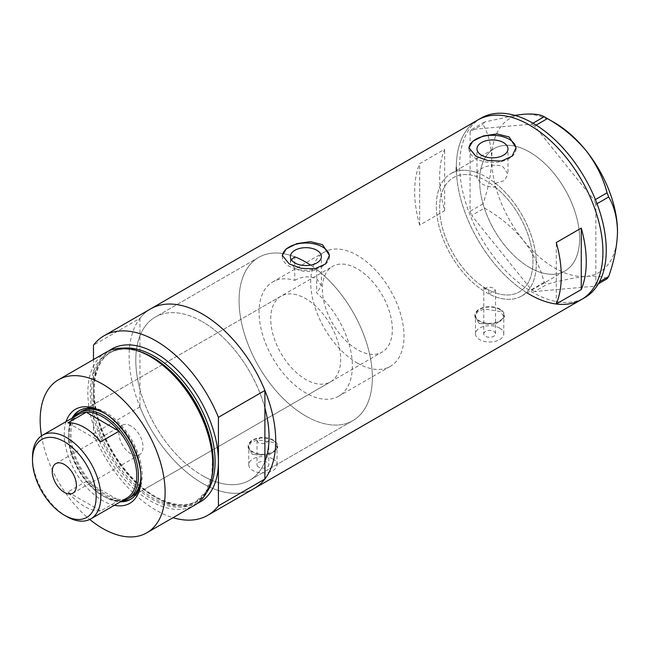 <?xml version="1.0" encoding="UTF-8"?>
<svg xmlns="http://www.w3.org/2000/svg" width="650" height="650" viewBox="0 0 650 650"><rect width="100%" height="100%" fill="white"/><g stroke="black" fill="none" stroke-linecap="round" stroke-linejoin="round"><path stroke-width="0.49" stroke-dasharray="3.25 2.44" d="M483.746 333.856A5.891 3.404 180 0 1 487.386 330.712A5.891 3.404 180 0 1 493.805 331.451A5.891 3.404 180 0 1 495.527 333.856A5.891 3.404 180 0 1 491.896 336.993A5.891 3.404 180 0 1 485.477 336.261A5.891 3.404 180 0 1 483.746 333.856L483.803 287.129A65.967 38.09 60 0 1 442.747 228.906A65.967 38.09 60 0 1 453.318 177.653A65.967 38.09 60 0 1 477.238 176.719L477.238 172.794C478.936 167.359 495.373 162.191 503.433 167.188L507.975 174.216L507.975 148.891M483.803 287.129L485.477 289.128L488.808 290.014L488.808 293.865A70.679 40.804 60 0 0 521.649 295.994A70.679 40.804 -120 0 0 536.283 263.64A70.679 40.804 -120 0 0 505.432 192.506A70.679 40.804 -120 0 0 450.97 173.574A70.679 40.804 60 0 1 477.238 172.794M294.759 256.823A94.242 54.413 -120 0 0 258.594 257.433A94.242 54.413 60 0 1 294.759 256.823L294.759 280.361A65.967 38.09 -120 0 0 272.732 281.913A65.967 38.09 -120 0 0 262.624 334.774A65.967 38.09 -120 0 0 305.719 392.909A65.967 38.09 -120 0 0 338.699 396.175A65.967 38.09 -120 0 0 350.618 350.391A65.967 38.09 -120 0 0 316.68 293.02L316.68 269.474A94.242 54.413 -120 0 1 369.176 352.202A94.242 54.413 -120 0 1 352.836 420.664A94.242 54.413 60 0 1 305.719 415.992A94.242 54.413 -120 0 0 352.836 420.664L249.551 480.293A94.242 54.413 -120 0 0 264.899 461.524A94.242 54.413 60 0 1 249.551 480.293A94.242 54.413 60 0 1 202.426 475.629A94.242 54.413 -120 0 0 249.551 480.293L352.836 420.664A94.242 54.413 60 0 0 368.176 348.303A94.242 54.413 60 0 0 310.619 265.143M294.759 280.361C302.079 276.299 309.441 275.771 316.842 278.761L321.384 285.838L316.68 293.02M488.808 293.865L495.527 290.469L493.805 288.169C488.109 286.211 484.778 287.154 483.803 290.981A70.679 40.804 60 0 1 439.668 228.605A70.679 40.804 60 0 1 450.97 173.574A70.679 40.804 -120 0 0 436.329 205.928A70.679 40.804 -120 0 0 467.179 277.062A70.679 40.804 -120 0 0 521.649 295.994A70.679 40.804 60 0 0 534.032 245.204A70.679 40.804 60 0 0 495.373 183.268L495.373 187.184C490.076 187.102 485.452 185.941 481.512 183.69L476.97 178.108L477.238 176.719M258.741 467.163A5.891 3.404 180 0 1 257.01 464.758A5.891 3.404 180 0 1 260.65 461.622A5.891 3.404 180 0 1 267.069 462.353A5.891 3.404 180 0 1 268.791 464.758A5.891 3.404 180 0 1 265.159 467.902A5.891 3.404 180 0 1 258.741 467.163M258.741 443.121L257.01 440.635L260.65 437.442L267.069 438.311L268.791 440.635L265.159 443.723L258.741 443.121M499.631 328.088A14.137 8.157 180 0 1 503.774 333.856A14.137 8.157 180 0 1 495.048 341.396A14.137 8.157 180 0 1 479.643 339.625A14.137 8.157 180 0 1 475.499 333.856A14.137 8.157 180 0 1 484.226 326.316A14.137 8.157 180 0 1 499.631 328.088M499.631 309.424A14.137 8.157 180 0 1 503.774 315.193A14.137 8.157 180 0 1 495.048 322.733A14.137 8.157 180 0 1 479.643 320.962A14.137 8.157 180 0 1 475.499 315.193A14.137 8.157 180 0 1 484.226 307.653A14.137 8.157 180 0 1 499.631 309.424M272.894 458.989A14.137 8.157 180 0 1 277.038 464.758A14.137 8.157 180 0 1 268.312 472.298A14.137 8.157 180 0 1 252.907 470.527A14.137 8.157 180 0 1 248.763 464.758A14.137 8.157 180 0 1 257.489 457.218A14.137 8.157 180 0 1 272.894 458.989M272.894 440.326A14.137 8.157 180 0 1 277.038 446.103A14.137 8.157 180 0 1 268.312 453.643A14.137 8.157 180 0 1 252.907 451.872A14.137 8.157 180 0 1 248.763 446.103A14.137 8.157 180 0 1 257.489 438.563A14.137 8.157 180 0 1 272.894 440.326M479.229 323.513L474.914 317.078L477.392 311.959L484.006 308.921L500.053 311.488L504.359 317.078L495.276 324.626L479.229 323.513M479.229 321.206A14.723 8.499 180 0 1 474.914 315.193A14.723 8.499 180 0 1 484.006 307.344A14.723 8.499 180 0 1 500.053 309.181A14.723 8.499 180 0 1 504.359 315.193A14.723 8.499 180 0 1 495.276 323.05A14.723 8.499 180 0 1 479.229 321.206M252.493 454.423L248.178 447.98L250.656 442.861L257.27 439.823L273.317 442.398L277.623 447.98L268.539 455.528L252.493 454.423M252.493 452.108A14.723 8.499 180 0 1 248.178 446.103A14.723 8.499 180 0 1 257.27 438.246A14.723 8.499 180 0 1 273.317 440.091A14.723 8.499 180 0 1 277.623 446.103A14.723 8.499 180 0 1 268.539 453.952A14.723 8.499 180 0 1 252.493 452.108M291.354 259.74L290.379 262.527L294.921 268.336C302.12 272.106 309.376 272.488 316.68 269.474M468.934 148.232A23.562 13.601 -0 0 0 468.91 148.891A23.562 13.601 -0 0 0 475.808 158.511A23.562 13.601 -0 0 0 501.483 161.46A23.562 13.601 -0 0 0 516.027 148.891A23.562 13.601 -0 0 0 516.011 148.33M282.352 255.962A23.562 13.601 -0 0 0 282.319 256.62A23.562 13.601 -0 0 0 289.226 266.232A23.562 13.601 -0 0 0 314.901 269.181A23.562 13.601 -0 0 0 329.444 256.62A23.562 13.601 -0 0 0 329.42 256.059M258.594 257.433A94.242 54.413 -120 0 0 244.148 332.946A94.242 54.413 -120 0 0 305.719 415.992A94.242 54.413 60 0 1 244.148 332.946A94.242 54.413 60 0 1 258.594 257.433L155.309 317.062A94.242 54.413 -120 0 0 140.863 392.584A94.242 54.413 -120 0 0 202.426 475.629A94.242 54.413 60 0 1 139.953 389.391L139.953 335.839A94.242 54.413 60 0 1 155.309 317.062A94.242 54.413 60 0 1 202.426 321.734A94.242 54.413 -120 0 0 155.309 317.062L258.594 257.433M529.62 267.491A70.679 40.804 60 0 1 483.446 205.205A70.679 40.804 60 0 1 494.284 148.566A70.679 40.804 60 0 1 529.62 152.067A70.679 40.804 60 0 1 575.794 214.354A70.679 40.804 60 0 1 564.964 270.985A70.679 40.804 60 0 1 529.62 267.491M139.953 318.338L139.953 335.839A94.242 54.413 60 0 0 139.953 389.391L139.953 406.892A103.667 59.849 -120 0 0 254.256 488.459A103.667 59.849 60 0 1 202.426 483.324A103.667 59.849 60 0 1 134.704 391.974A103.667 59.849 60 0 1 150.597 308.904A103.667 59.849 -120 0 0 139.953 318.338L93.47 345.174M581.449 299.553A103.667 59.849 60 0 1 529.62 294.418A103.667 59.849 60 0 1 461.898 203.068A103.667 59.849 60 0 1 477.791 119.998A103.667 59.849 -120 0 0 456.316 167.456M495.373 187.184A65.967 38.09 60 0 1 530.936 244.896A65.967 38.09 60 0 1 519.293 291.915A65.967 38.09 60 0 1 488.808 290.014M419.664 225.103A103.667 59.849 60 0 1 419.664 163.67L444.657 149.24A103.667 59.849 -120 0 0 444.657 210.681L419.664 225.103L419.664 163.67M264.899 407.973A94.242 54.413 -120 0 0 202.426 321.734A94.242 54.413 60 0 1 264.899 407.973M495.373 183.268L504.416 180.611L507.975 174.216M444.657 210.681L444.657 149.24M556.278 303.981L556.278 242.539M479.643 180.919A70.679 40.804 -120 0 0 510.494 252.054A70.679 40.804 -120 0 0 564.964 270.985A70.679 40.804 -120 0 0 579.597 238.631A70.679 40.804 -120 0 0 548.746 167.505A70.679 40.804 -120 0 0 494.284 148.566A70.679 40.804 -120 0 0 479.643 180.919M456.365 170.454A103.667 59.849 -120 0 0 527.044 292.882M481.122 118.081A103.667 59.849 -120 0 0 459.648 165.531A103.667 59.849 -120 0 0 504.904 269.856A103.667 59.849 -120 0 0 584.789 297.627M607.067 278.817C603.289 276.453 596.286 275.649 586.056 276.396C575.315 277.501 562.429 280.085 547.414 284.148L544.18 282.279C540.402 267.499 533.39 253.435 523.169 240.086C512.419 227.281 499.541 216.613 484.518 208.065L482.909 203.905C488.467 188.143 491.4 173.184 491.717 159.039C491.392 145.218 488.459 133.656 482.909 124.361L484.518 122.062L514.784 115.359M598.341 283.855L594.23 286.236L534.568 291.566L547.414 284.148M544.18 282.279L531.334 289.697L471.681 215.483L484.518 208.065M482.909 203.905L470.064 211.315L470.064 131.771L482.909 124.361M484.518 122.062L471.681 129.472L531.334 124.142L532.951 123.207M536.12 125.117L534.568 126.011L594.23 200.224L595.392 199.558M597.017 203.71L595.839 204.393L595.839 283.936L599.454 281.848M617.5 231.66A88.936 51.35 60 0 1 586.056 276.396A88.936 51.35 60 0 1 523.169 240.086A88.936 51.35 60 0 1 491.717 159.039A88.936 51.35 60 0 1 523.169 114.303A88.936 51.35 60 0 1 554.613 122.728M594.23 286.236L595.839 283.936M595.839 204.393L594.23 200.224M534.568 126.011L531.334 124.142M471.681 129.472L470.064 131.771M470.064 211.315L471.681 215.483M531.334 289.697L534.568 291.566M114.376 505.286A54.308 31.354 60 0 1 102.635 500.638A54.308 31.354 60 0 1 66.072 421.631M141.018 477.189A51.244 29.583 -120 0 0 141.034 475.962A51.244 29.583 -120 0 0 104.804 413.205L102.635 411.954L104.804 413.205A51.244 29.583 -120 0 0 103.732 412.604M72.093 418.161A51.244 29.583 -120 0 0 104.804 496.884A51.244 29.583 -120 0 0 120.388 501.816M140.944 475.369A49.473 28.567 -120 0 0 105.966 413.977A49.473 28.567 -120 0 0 105.267 413.579M280.979 296.197A49.473 28.567 -120 0 0 273.398 335.847A49.473 28.567 -120 0 0 305.719 379.446A49.473 28.567 -120 0 0 330.452 381.891A49.473 28.567 -120 0 0 338.041 342.249A49.473 28.567 -120 0 0 305.719 298.651A49.473 28.567 -120 0 0 280.979 296.197L81.234 411.523A49.473 28.567 -120 0 0 73.645 451.165A49.473 28.567 -120 0 0 105.966 494.772A49.473 28.567 -120 0 0 130.707 497.218L382.102 352.081A49.473 28.567 -120 0 0 389.683 312.431A49.473 28.567 -120 0 0 357.362 268.832A49.473 28.567 -120 0 0 332.621 266.386A49.473 28.567 -120 0 0 325.041 306.028A49.473 28.567 -120 0 0 357.362 349.627A49.473 28.567 -120 0 0 382.102 352.081M130.999 499.07A51.244 29.583 -120 0 0 131.593 498.745A51.244 29.583 -120 0 0 139.441 457.689A51.244 29.583 -120 0 0 105.966 412.531A51.244 29.583 -120 0 0 80.348 409.996A51.244 29.583 -120 0 0 79.771 410.337M73.255 417.487A51.244 29.583 -120 0 0 105.966 496.21A51.244 29.583 -120 0 0 121.558 501.142M211.738 477.579A86.864 50.156 60 0 1 151.694 498.899A86.864 50.156 60 0 1 90.618 400.221A86.864 50.156 60 0 1 138.759 351.162M106.153 352.243A88.351 51.009 -120 0 0 92.609 423.044A88.351 51.009 -120 0 0 150.329 500.898A88.351 51.009 -120 0 0 194.504 505.277M139.953 406.892L93.47 433.721L93.47 359.564M93.47 433.721A103.667 59.849 -120 0 0 173.006 517.684M41.502 435.866A88.351 51.009 -120 0 0 89.757 519.447M130.959 425.994A17.079 9.864 -120 0 0 122.419 425.149A17.079 9.864 -120 0 0 119.803 438.839A17.079 9.864 -120 0 0 130.959 453.887A17.079 9.864 -120 0 0 139.498 454.732A17.079 9.864 -120 0 0 142.114 441.049A17.079 9.864 -120 0 0 130.959 425.994M78.487 414.464A48.295 27.885 -120 0 0 68.486 436.581A48.295 27.885 -120 0 0 86.231 481.406L67.901 491.985A48.295 27.885 -120 0 0 84.313 506.309A48.295 27.885 -120 0 0 100.718 510.933L119.048 500.354A48.295 27.885 -120 0 0 126.782 498.119M122.249 500.736A49.473 28.567 60 0 1 103.472 496.21L102.635 495.731A48.295 27.885 -120 0 0 119.048 500.354L86.231 481.406A48.295 27.885 -120 0 0 102.635 495.731L103.472 496.21A49.473 28.567 60 0 1 68.486 435.614A49.473 28.567 60 0 1 73.954 417.081M357.362 363.09A65.967 38.09 -120 0 0 390.341 366.364A65.967 38.09 -120 0 0 400.457 313.503A65.967 38.09 -120 0 0 357.362 255.369A65.967 38.09 -120 0 0 324.374 252.102A65.967 38.09 -120 0 0 314.267 304.964A65.967 38.09 -120 0 0 357.362 363.09M486.306 288.649A65.967 38.09 -120 0 0 519.293 291.915A65.967 38.09 -120 0 0 529.401 239.054A65.967 38.09 -120 0 0 486.306 180.919A65.967 38.09 -120 0 0 453.318 177.653A65.967 38.09 -120 0 0 443.211 230.514A65.967 38.09 -120 0 0 486.306 288.649M66.649 516.506A48.295 27.885 60 0 1 32.5 457.356M67.901 491.985L100.718 510.933M100.718 441.764L67.901 422.817M211.843 477.092A85.995 49.652 60 0 1 195.496 501.979A85.995 49.652 60 0 1 152.498 497.721A85.995 49.652 60 0 1 96.322 421.939A85.995 49.652 60 0 1 109.501 353.031A85.995 49.652 60 0 1 139.23 351.325M197.226 503.498A88.351 51.009 60 0 1 155.951 497.656A88.351 51.009 60 0 1 93.47 389.447A88.351 51.009 60 0 1 109.054 350.781M123.719 348.132A85.995 49.652 -120 0 0 111.288 352.007A85.995 49.652 -120 0 0 98.101 420.916A85.995 49.652 -120 0 0 154.278 496.689A85.995 49.652 -120 0 0 197.275 500.955A85.995 49.652 -120 0 0 206.854 492.115M324.374 252.102L272.732 281.913M257.01 440.635L257.01 464.758M503.774 333.856L503.774 315.193M277.038 464.758L277.038 446.103M474.914 315.193L474.914 317.078M248.178 446.103L248.178 447.98M290.379 262.527L290.379 256.62M476.97 178.108L476.97 148.891M468.91 148.891L468.91 147.68M282.319 256.62L282.319 255.409M450.97 173.574L494.284 148.566L450.97 173.574M521.649 295.994L564.964 270.985L521.649 295.994M329.444 256.62L329.444 255.409M516.027 148.891L516.027 147.68M321.384 285.838L321.384 256.62M277.623 446.103L277.623 447.98M504.359 315.193L504.359 317.078M248.763 464.758L248.763 446.103M475.499 333.856L475.499 315.193M495.527 290.469L495.527 333.856M268.791 440.635L268.791 464.758M390.341 366.364L338.699 396.175M80.348 409.996L79.178 410.662M109.501 353.031C121.128 346.637 135.257 348.075 151.913 357.354L169.585 370.581L185.77 388.765L199.062 410.321L208.284 433.379L212.656 455.926L211.811 475.987L205.888 491.774L195.496 501.979L197.275 500.955C186.006 507.227 172.071 505.773 155.456 496.576C132.104 483.429 109.176 453.212 99.678 422.866C88.985 390.634 94.461 360.986 111.288 352.007L109.501 353.031M131.593 498.745L130.423 499.419M330.452 381.891L130.707 497.218M141.034 475.962L141.034 478.465M122.419 425.149L55.778 463.621M81.234 411.523L332.621 266.386M68.486 436.581L68.486 435.614M139.498 454.732L72.857 493.212"/><path stroke-width="0.97" d="M310.619 265.143A94.242 54.413 60 0 0 305.719 262.096A94.242 54.413 60 0 0 294.759 256.823L291.354 259.74M316.842 250.291A15.502 8.954 -0 0 0 299.951 248.349A15.502 8.954 -0 0 0 290.379 256.62A15.502 8.954 -0 0 0 294.921 262.949A15.502 8.954 -0 0 0 311.813 264.883A15.502 8.954 -0 0 0 321.384 256.62A15.502 8.954 -0 0 0 316.842 250.291M503.433 142.561A15.502 8.954 -0 0 0 486.541 140.619A15.502 8.954 -0 0 0 476.97 148.891A15.502 8.954 -0 0 0 481.512 155.22A15.502 8.954 -0 0 0 498.404 157.162A15.502 8.954 -0 0 0 507.975 148.891A15.502 8.954 -0 0 0 503.433 142.561M509.129 136.963L497.047 133.916L483.478 135.899L472.875 141.156L468.91 147.68L475.808 156.203L487.882 160.607L501.467 161.037L512.07 156.26L516.027 147.68L509.129 136.963M516.011 148.33A23.562 13.601 -0 0 0 509.129 139.271A23.562 13.601 -0 0 0 483.982 136.199A23.562 13.601 -0 0 0 468.934 148.232M322.546 244.693L310.464 241.646L296.887 243.62L286.293 248.885L282.319 255.409L289.226 263.924L301.291 268.328L314.876 268.767L325.479 263.989L329.444 255.409L322.546 244.693M329.42 256.059A23.562 13.601 -0 0 0 322.546 247A23.562 13.601 -0 0 0 297.399 243.929A23.562 13.601 -0 0 0 282.352 255.962M556.278 303.981L581.262 289.551A103.667 59.849 -120 0 0 581.262 228.109L556.278 242.539A103.667 59.849 60 0 1 556.278 303.981M109.054 350.781A88.351 51.009 60 0 1 155.951 353.381A88.351 51.009 60 0 1 218.424 461.581L218.424 417.308L264.899 390.471A103.667 59.849 -120 0 0 202.426 314.039A103.667 59.849 60 0 1 270.148 405.389A103.667 59.849 60 0 1 254.256 488.459A103.667 59.849 -120 0 0 264.899 479.026L218.424 505.863A103.667 59.849 -120 0 1 207.781 515.296L581.449 299.553A103.667 59.849 -120 0 0 602.924 252.094A103.667 59.849 -120 0 0 557.676 147.778A103.667 59.849 -120 0 0 477.791 119.998A103.667 59.849 60 0 1 529.62 125.133A103.667 59.849 60 0 1 597.342 216.482A103.667 59.849 60 0 1 581.449 299.553L584.789 297.627A103.667 59.849 -120 0 0 606.255 250.177A103.667 59.849 -120 0 0 561.007 145.852A103.667 59.849 -120 0 0 481.122 118.081L150.597 308.904A103.667 59.849 60 0 1 202.426 314.039A103.667 59.849 -120 0 0 150.597 308.904L104.114 335.741A103.667 59.849 -120 0 0 93.47 345.174L93.47 359.564M264.899 390.471L264.899 461.524A94.242 54.413 -120 0 0 264.899 407.973A94.242 54.413 60 0 1 264.899 461.524L264.899 479.026M581.262 289.551L581.262 228.109M456.316 167.456A103.667 59.849 -120 0 0 456.365 170.454M527.044 292.882A103.667 59.849 -120 0 0 581.449 299.553M599.454 281.848L608.684 276.518L607.067 278.817L598.341 283.855M514.784 115.359L523.169 114.303C533.293 113.547 540.296 114.359 544.18 116.732L547.414 118.593C562.258 126.986 575.144 137.662 586.056 150.613C596.18 163.776 603.184 177.84 607.067 192.814L608.684 196.974C614.242 206.318 617.183 217.88 617.5 231.66C617.175 245.854 614.234 260.804 608.684 276.518M532.951 123.207L544.18 116.732M547.414 118.593L536.12 125.117M595.392 199.558L607.067 192.814M608.684 196.974L597.017 203.71M545.813 117.65L554.613 122.728A88.936 51.35 60 0 1 586.056 150.613A88.936 51.35 60 0 1 617.5 231.66M66.072 421.631A54.308 31.354 60 0 1 102.635 411.954L102.635 411.954A54.308 31.354 60 0 1 141.034 478.465A54.308 31.354 60 0 1 114.376 505.286M103.732 412.604A51.244 29.583 -120 0 0 79.178 410.662A51.244 29.583 -120 0 0 72.093 418.161M105.267 413.579A49.473 28.567 -120 0 0 81.234 411.523L78.731 412.969A49.473 28.567 60 0 1 103.472 415.415A49.473 28.567 60 0 1 135.793 459.014A49.473 28.567 60 0 1 128.204 498.664A49.473 28.567 60 0 1 122.249 500.736M79.771 410.337A51.244 29.583 -120 0 0 73.255 417.487M137.166 350.642L138.759 351.162A86.864 50.156 60 0 1 151.694 357.045A86.864 50.156 60 0 1 211.738 477.579L211.396 479.212A88.351 51.009 -120 0 0 150.329 356.623A88.351 51.009 -120 0 0 137.166 350.642A88.351 51.009 -120 0 0 106.153 352.243L58.459 379.779A88.351 51.009 -120 0 0 41.502 435.866M89.757 519.447A88.351 51.009 -120 0 0 102.635 528.434A88.351 51.009 -120 0 0 146.811 532.805L194.504 505.277A88.351 51.009 -120 0 0 211.396 479.212M146.811 532.805A88.351 51.009 -120 0 0 160.355 462.012A88.351 51.009 -120 0 0 102.635 384.158A88.351 51.009 -120 0 0 58.459 379.779M218.424 417.308A103.667 59.849 -120 0 0 155.951 340.876A103.667 59.849 -120 0 0 104.114 335.741M173.006 517.684A103.667 59.849 -120 0 0 207.781 515.296M197.226 503.498A88.351 51.009 60 0 0 218.424 461.581L218.424 505.863M120.388 501.816A51.244 29.583 -120 0 0 130.423 499.419A51.244 29.583 -120 0 0 141.018 477.189M121.558 501.142A51.244 29.583 -120 0 0 130.999 499.07M128.204 498.664L130.707 497.218A49.473 28.567 -120 0 0 140.944 475.369M66.649 516.506L64.317 515.158A44.996 25.984 -120 0 0 96.143 496.787A44.996 25.984 -120 0 0 64.317 441.675A44.996 25.984 -120 0 0 32.5 460.046A44.996 25.984 -120 0 0 64.317 515.158L66.649 516.506A48.295 27.885 60 0 0 90.805 518.895L126.782 498.119A48.295 27.885 -120 0 0 119.048 431.186A48.295 27.885 -120 0 0 102.635 416.861A48.295 27.885 -120 0 0 86.231 412.238A48.295 27.885 -120 0 0 78.487 414.464L42.502 435.24A48.295 27.885 60 0 1 66.649 437.637A48.295 27.885 60 0 1 98.207 480.196A48.295 27.885 60 0 1 90.805 518.895M64.317 464.466A17.079 9.864 -120 0 0 55.778 463.621A17.079 9.864 -120 0 0 53.162 477.311A17.079 9.864 -120 0 0 64.317 492.367A17.079 9.864 -120 0 0 72.857 493.212A17.079 9.864 -120 0 0 75.481 479.521A17.079 9.864 -120 0 0 64.317 464.466M100.718 441.764L119.048 431.186L86.231 412.238L67.901 422.817A48.295 27.885 -120 0 1 84.313 427.44A48.295 27.885 -120 0 1 100.718 441.764M73.954 417.081A49.473 28.567 60 0 1 78.731 412.969M32.5 460.046L32.5 457.356A48.295 27.885 60 0 1 42.502 435.24M139.23 351.325A85.995 49.652 60 0 1 152.498 357.289A85.995 49.652 60 0 1 211.843 477.092M206.854 492.115A85.995 49.652 -120 0 0 206.984 421.891A85.995 49.652 -120 0 0 154.278 356.265A85.995 49.652 -120 0 0 123.719 348.132"/></g></svg>
